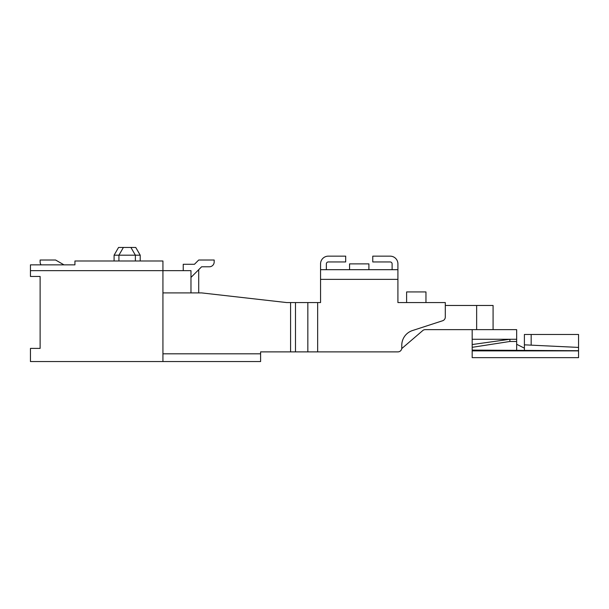 <?xml version="1.0" encoding="UTF-8"?>
<svg xmlns="http://www.w3.org/2000/svg" width="609" height="609" viewBox="0 0 609 609"><rect width="100%" height="100%" fill="white"/><g stroke="black" fill="none" stroke-linecap="round" stroke-linejoin="round"><path stroke-width="0.91" d="M30.45 270.655L162.93 270.655L162.93 260.987L74.93 260.987L74.93 264.854L30.45 264.854L30.45 276.456L40.118 276.456L40.118 348.401L30.45 348.401L30.45 361.556L162.93 361.556L162.93 270.655L190.975 270.655L190.975 292.899M328.289 256.153L345.691 256.153L328.289 256.153A7.734 7.734 0 0 0 320.555 263.887L320.555 302.566L286.71 302.566L201.609 292.899L162.93 292.899M162.93 353.814L260.599 353.814L260.599 351.88L397.913 351.88A3.867 3.867 0 0 0 401.78 348.013L401.78 345.265A15.469 15.469 0 0 1 412.476 330.55L442.621 320.753A3.867 3.867 0 0 0 445.293 317.068L445.293 302.566L425.957 302.566L425.957 291.932L406.614 291.932L406.614 302.566L397.913 302.566L397.913 263.887L397.913 269.688L320.555 269.688M397.913 263.887A7.734 7.734 0 0 0 390.179 256.153L372.769 256.153L372.769 261.954L390.179 261.954A1.934 1.934 0 0 1 392.112 263.887L392.112 269.688M345.691 256.153L345.691 261.954L328.289 261.954A1.934 1.934 0 0 0 326.355 263.887L326.355 269.688M326.355 263.887A1.934 1.934 0 0 1 328.289 261.954M390.179 261.954A1.934 1.934 0 0 1 392.112 263.887M368.902 269.688L368.902 263.887L349.566 263.887L349.566 269.688M260.599 353.814L260.599 361.556L162.93 361.556M401.734 348.599L422.745 330.573A3.867 3.867 0 0 1 425.265 329.644L472.181 329.644L472.181 339.274L516.66 339.274L516.66 329.644L472.181 329.644M445.293 305.467L493.084 305.467L493.084 329.644M427.693 302.566L397.913 302.566M516.66 350.883L516.66 339.274M516.66 344.283L524.395 348.15L524.395 344.831L578.55 347.419L578.55 334.478L531.17 334.478L531.17 344.831M524.395 350.883L524.395 348.15M472.181 350.883L472.181 357.65L578.55 357.65L578.55 350.883L472.181 350.883L472.181 339.274M578.55 350.883L578.55 347.419M524.395 344.831L524.395 334.478L531.17 334.478M472.181 344.542L509.893 339.274L509.893 341.474L516.66 341.474M472.181 347.32L509.893 341.474M63.975 264.854L55.594 260.02L40.118 260.02L40.118 261.954A4.834 4.834 0 0 0 41.085 264.854M40.118 260.02L40.118 261.954M40.118 276.456L40.118 348.401M114.096 260.987L114.096 255.186L140.207 255.186L140.207 260.987M140.207 255.186L135.738 247.444L123.399 247.444L118.93 255.186L118.93 260.987M114.096 255.186L118.565 247.444L123.399 247.444M183.24 270.655L183.24 264.276L194.454 264.276L198.709 260.02L214.178 260.02L214.178 261.954A4.834 4.834 0 0 1 209.344 266.788L201.609 266.788L190.975 277.422M214.178 260.02L214.178 261.954M209.344 266.788L201.609 266.788M198.709 269.688L198.709 292.899M317.654 302.566L317.654 351.88M320.555 279.356L397.913 279.356M476.641 305.467L476.641 329.644M472.181 350.099L578.55 350.715M290.577 302.566L290.577 351.88M295.487 302.566L295.487 351.88M307.834 302.566L307.834 351.88M135.373 260.987L135.373 255.186L130.905 247.444"/></g></svg>
